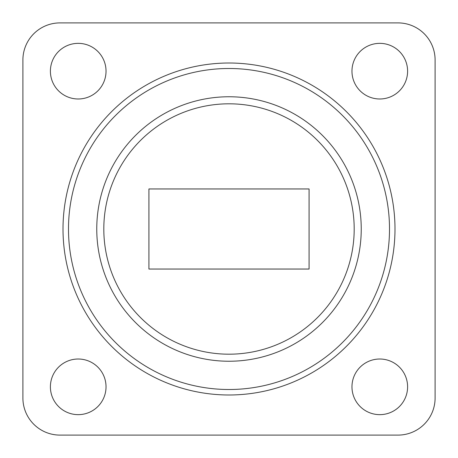 <?xml version="1.0" encoding="UTF-8"?>
<svg xmlns="http://www.w3.org/2000/svg" width="458" height="458" viewBox="0 0 458 458"><rect width="100%" height="100%" fill="white"/><g stroke="black" fill="none" stroke-linecap="round" stroke-linejoin="round"><path stroke-width="0.69" d="M68.494 229A160.506 160.506 0 0 0 229 389.506A160.506 160.506 0 0 0 389.506 229A160.506 160.506 0 0 0 229 68.494A160.506 160.506 0 0 0 68.494 229M96.758 229A132.242 132.242 0 0 0 229 361.242A132.242 132.242 0 0 0 361.242 229A132.242 132.242 0 0 0 229 96.758A132.242 132.242 0 0 0 96.758 229M354.189 229A125.189 125.189 0 0 0 229 103.811A125.189 125.189 0 0 0 103.811 229A125.189 125.189 0 0 0 229 354.189A125.189 125.189 0 0 0 354.189 229M63.009 229A165.991 165.991 0 0 0 229 394.991A165.991 165.991 0 0 0 394.991 229A165.991 165.991 0 0 0 229 63.009A165.991 165.991 0 0 0 63.009 229M50.397 386.833A27.818 27.818 0 0 0 78.215 414.65A27.818 27.818 0 0 0 106.033 386.833A27.818 27.818 0 0 0 78.215 359.015A27.818 27.818 0 0 0 50.397 386.833M351.967 386.833A27.818 27.818 0 0 0 379.785 414.65A27.818 27.818 0 0 0 407.603 386.833A27.818 27.818 0 0 0 379.785 359.015A27.818 27.818 0 0 0 351.967 386.833M351.967 71.167A27.818 27.818 0 0 0 379.785 98.985A27.818 27.818 0 0 0 407.603 71.167A27.818 27.818 0 0 0 379.785 43.35A27.818 27.818 0 0 0 351.967 71.167M50.397 71.167A27.818 27.818 0 0 0 78.215 98.985A27.818 27.818 0 0 0 106.033 71.167A27.818 27.818 0 0 0 78.215 43.35A27.818 27.818 0 0 0 50.397 71.167M435.1 398.008L435.1 59.992A37.092 37.092 0 0 0 398.008 22.9L59.992 22.9A37.092 37.092 0 0 0 22.9 59.992L22.9 398.008A37.092 37.092 0 0 0 59.992 435.1L398.008 435.1A37.092 37.092 0 0 0 435.1 398.008M148.913 188.959L148.913 269.041L309.087 269.041L309.087 188.959L148.913 188.959"/></g></svg>
